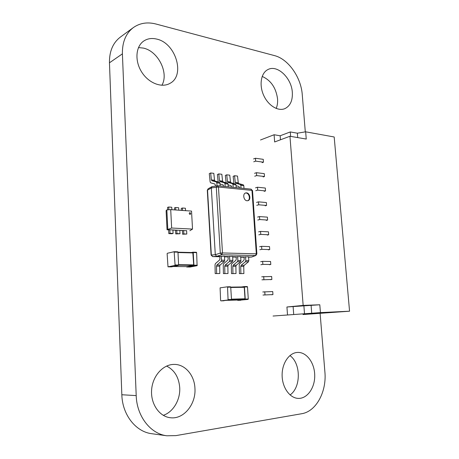<?xml version="1.0" encoding="UTF-8"?>
<svg xmlns="http://www.w3.org/2000/svg" width="459" height="459" viewBox="0 0 459 459"><rect width="100%" height="100%" fill="white"/><g stroke="black" fill="none" stroke-linecap="round" stroke-linejoin="round"><path stroke-width="0.69" d="M305.298 131.876L302.257 94.657C301.104 77.399 288.327 59.033 274.499 55.608L155.974 24.017C147.437 21.831 139.903 23.013 133.374 27.563C125.852 33.352 122.192 42.108 122.404 53.846L136.203 395.606C136.771 416.29 150.552 433.921 166.869 435.78L175.963 435.608L301.695 413.725C316.262 411.494 326.797 391.516 324.897 371.974L320.124 313.468M133.374 27.563L120.367 37.087C112.931 42.807 109.294 51.374 109.46 62.803L121.836 394.746C122.318 414.787 135.801 431.885 151.86 433.721L166.869 435.78M276.18 108.456C277.356 105.656 277.815 102.477 277.557 98.926C276.037 87.824 270.908 80.331 262.181 76.429M292.326 92.408C291.62 78.07 277.345 64.335 267.93 69.561C261.079 72.843 258.951 84.737 263.558 95.093C268.067 105.49 278.039 111.629 284.924 108.617C290.266 105.937 292.733 100.538 292.326 92.408M161.889 85.271C169.107 73.165 158.24 51.11 143.311 48.08L138.475 47.575M156.674 39.078C151.803 37.908 147.494 38.562 143.747 41.035C135.663 46.445 134.59 60.858 141.642 71.971C148.584 83.148 161.677 88.203 169.899 83.395C185.545 75.643 175.849 43.026 156.674 39.078M163.255 415.343C173.301 412.073 180.479 399.663 179.721 387.654C178.867 377.287 174.489 370.086 166.6 366.058M194.937 388.251C194.421 375.106 185.006 364.142 174.07 364.406C163.077 364.343 152.577 375.869 151.613 389.88C150.512 403.886 159.411 416.772 170.582 417.753C183.893 419.451 196.165 403.954 194.937 388.251M290.077 394.941C301.202 387.304 300.949 363.195 289.904 355.582M297.013 352.466C288.786 353.155 281.832 363.671 282.119 375.651C282.308 387.631 289.778 398.085 298.155 398.389C307.232 398.888 314.966 387.838 314.731 375.445C314.65 363.052 306.773 352.145 297.845 352.414L297.013 352.466M186.618 230.734L167.822 229.678L166.852 209.889L170.719 209.625L191.541 211.094L192.522 229.087L171.637 228.025L170.719 209.625M183.64 230.59L179.819 230.401M176.795 230.257L172.917 230.068M169.847 229.919L167.036 229.781L166.101 210.67L166.852 209.889M167.036 229.781L171.637 228.025M189.837 230.751L192.522 229.087M190.015 214.405L190.221 214.382C190.95 213.538 190.778 212.959 189.705 212.649C189.005 213.32 189.108 213.911 190.015 214.405M190.124 214.405C190.737 213.601 190.565 213.028 189.613 212.683M172.905 229.925L173.083 233.424L170.014 233.287L169.836 229.775M170.014 233.287L168.814 233.602L171.884 233.74L173.083 233.424M168.814 233.602L168.631 229.856M179.813 230.263L179.991 233.734L176.962 233.597L176.784 230.114M176.962 233.597L175.763 233.918L179.991 233.734M175.763 233.918L175.573 230.194M186.612 230.596L186.796 234.044L183.812 233.906L183.629 230.447M183.812 233.906L182.602 234.222L186.796 234.044M182.602 234.222L182.412 230.527M168.849 209.752L168.711 207.015L171.769 207.238L171.895 209.706M167.65 209.838L167.529 207.393L168.711 207.015M175.757 209.981L175.636 207.52L178.649 207.743L178.775 210.193M174.54 209.895L174.443 207.898L175.636 207.52M182.579 210.463L182.452 208.019L185.419 208.237L185.551 210.67M181.357 210.377L181.253 208.392L182.452 208.019M191.437 252.525L192.998 252.186L193.228 252.548L193.916 265.182L193.692 265.641L186.733 266.995L190.118 267.023L197.1 265.681L196.624 252.634L196.395 252.272L193.032 252.192M186.733 266.995L186.474 266.627M186.876 266.633L173.295 266.507L186.847 266.627M186.905 266.627L193.486 265.348L193.704 264.883L192.826 252.559L177.966 252.192L192.826 252.559M168.005 266.828L167.133 253.747L167.346 253.276L174.162 251.71L175.068 264.969L174.856 265.445L168.005 266.828L171.528 266.857L178.402 265.48L178.62 265.009L177.966 252.169L177.736 251.796L174.231 251.71M220.096 287.856L227.291 286.812L227.549 287.185L228.083 299.991L220.871 300.863L220.607 300.49L220.096 287.856M227.314 286.818L230.47 286.772L230.722 287.139L231.491 299.463L228.307 299.549M224.044 300.771L220.859 300.863L231.267 299.899L231.491 299.463M243.993 286.932L230.722 287.116L243.993 286.932L244.251 287.3L245.003 298.78L244.773 299.211L237.86 300.031M241.457 286.973L244.154 286.588L244.435 286.95L245.226 299.079L244.997 299.509L237.71 300.37L237.446 300.043M247.229 286.548L244.177 286.588L247.229 286.548L247.487 286.909L248.285 298.993L245.226 299.079M240.745 300.278L237.699 300.37L248.061 299.417L248.285 298.993M274.103 134.745L274.637 141.963L289.95 136.254L303.152 305.407L319.797 304.77L320.439 312.602L349.557 311.202L334.186 136.983L305.66 131.813L297.352 133.196L290.277 131.94L280.156 135.778L274.103 134.745L260.511 139.978M349.557 311.202L302.997 314.547M289.95 136.254L306.251 139.06L305.66 131.813M320.439 312.602L273.053 316.027M280.46 139.794L280.156 135.778M290.627 136.375L290.277 131.94M297.702 137.591L297.352 133.196M262.129 162.658L263.472 162.193L263.265 159.336L255.445 158.252L253.54 158.934M263.145 176.95L264.493 176.52L264.286 173.645L256.455 172.693L254.538 173.324M264.172 191.34L265.526 190.938L265.319 188.047L257.47 187.226L255.543 187.817M265.204 205.821L266.564 205.454L266.358 202.539L258.492 201.857L256.558 202.402M266.243 220.4L267.608 220.062L267.402 217.136L259.519 216.585L257.574 217.078M267.287 235.077L268.664 234.773L268.452 231.824L260.557 231.411L258.601 231.858M268.343 249.851L269.726 249.576L269.513 246.609L261.596 246.334L259.633 246.735M269.399 264.717L270.793 264.482L270.575 261.492L262.646 261.36L260.672 261.716M270.466 279.692L271.866 279.485L271.648 276.479L261.716 276.794M271.539 294.758L272.944 294.592L272.726 291.563L262.772 291.976M319.797 304.77L286.927 306.996L287.506 314.794M286.927 306.996L303.152 305.407M311.099 305.43L311.724 313.227M303.875 305.705L304.489 313.577M293.123 306.755L293.714 314.49M272.944 294.592L262.978 295.022M269.726 249.576L261.808 249.335L259.84 249.725M263.472 162.193L255.652 161.132L253.741 161.803M264.493 176.52L256.656 175.59L254.739 176.216M270.793 264.482L262.858 264.378L260.878 264.723M266.564 205.454L258.698 204.794L256.759 205.328M271.866 279.485L261.928 279.818M268.664 234.773L260.764 234.388L258.807 234.824M267.608 220.062L259.725 219.54L257.78 220.027M265.526 190.938L257.671 190.141L255.749 190.726M264.981 294.776L264.763 291.717M261.808 249.335L261.596 246.334M255.652 161.132L255.445 158.252M256.656 175.59L256.455 172.693M259.725 219.54L259.519 216.585M258.698 204.794L258.492 201.857M262.858 264.378L262.646 261.36M260.764 234.388L260.557 231.411M263.914 279.525L263.701 276.49M257.671 190.141L257.47 187.226M247.08 200.761L247.929 200.681C251.205 199.946 249.977 192.992 246.546 192.86L245.645 192.946C242.386 193.709 243.66 200.675 247.08 200.761M247.676 200.738C250.712 199.688 249.335 193.136 246.053 193.015L245.404 193.038M248.571 257.006L251.406 257.063L255.502 255.554L221.68 254.762L216.677 256.323L212.706 256.592L211.335 254.974L207.543 190.089L211.335 187.978L215.294 254.688L220.291 253.116L216.304 187.203L211.335 187.978L211.943 186.664L217.664 185.752L251.148 189.154L251.974 190.393L218.467 187.037L222.489 252.961L256.323 253.821L251.974 190.393L252.525 190.588L250.964 189.16M240.688 256.833L244.802 256.925L244.05 256.965L244.199 259.283L243.798 260.46L239.627 263.914L239.225 264.998L239.403 273.633L243.89 273.558L239.403 273.633M232.656 256.661L236.861 256.753L236.115 256.793L236.265 259.134L235.863 260.322L231.709 263.81L231.313 264.906L231.479 273.621L236.018 273.547L231.479 273.621M224.474 256.489L228.777 256.581L228.031 256.621L228.18 258.979L227.779 260.184L223.648 263.701L223.246 264.809L223.407 273.604L227.991 273.53L223.407 273.604M211.943 186.664L208.122 188.798L207.307 190.273L211.094 255.084L215.294 254.688L216.677 256.323L220.538 256.403L219.798 256.449L219.941 258.83L219.54 260.041L215.426 263.592L215.03 264.711L215.179 273.587L219.821 273.512L215.179 273.587M244.802 256.925L248.554 256.742L248.818 260.66L248.411 261.837L244.148 265.331L243.74 266.415L243.89 273.558M220.538 256.403L224.457 256.22L224.703 260.247L224.302 261.458L220.091 265.055L219.689 266.168L219.821 273.512M228.777 256.581L232.638 256.397L232.891 260.385L232.489 261.584L228.261 265.147L227.859 266.254L227.991 273.53M236.861 256.753L240.671 256.57L240.929 260.523L240.522 261.71L236.276 265.239L235.874 266.335L236.018 273.547M252.525 190.588L256.874 253.907L256.323 253.821L255.502 255.554L255.847 255.491L251.733 257.011L248.583 257.195M217.004 185.803L216.826 182.889L216.298 181.953L211.892 180.726L211.381 179.888L210.664 172.974L209.275 173.64L210.136 181.965L210.641 182.808L214.961 184.03L215.552 186.033M210.664 172.974L213.802 173.336L214.519 180.226L215.03 181.064L211.892 180.726M220.148 186.004L219.976 183.216L216.826 182.889M216.298 181.953L219.454 182.286L215.03 181.064M219.454 182.286L219.976 183.216M225.151 186.515L224.973 183.738L224.445 182.82L220.01 181.592L219.5 180.76L218.771 173.909L217.377 174.563L218.151 181.93M218.771 173.909L221.846 174.265L222.581 181.093L223.091 181.919L220.01 181.592M220.027 184.007L223.103 184.874L223.665 186.365M228.243 186.83L228.071 184.065L224.973 183.738M224.445 182.82L227.538 183.147L223.091 181.919M227.538 183.147L228.071 184.065M233.155 187.329L232.977 184.575L232.443 183.663L227.98 182.441L227.463 181.615L226.729 174.827L225.323 175.47L226.115 182.751M226.729 174.827L229.752 175.177L230.493 181.942L231.009 182.762L227.98 182.441M228.123 184.868L231.095 185.7L231.663 187.174M236.19 187.639L236.012 184.897L232.977 184.575M232.443 183.663L235.478 183.984L231.009 182.762M235.478 183.984L236.012 184.897M241.009 188.127L240.832 185.402L240.298 184.495L235.811 183.279L235.289 182.458L234.543 175.728L233.132 176.365L233.929 183.56M234.543 175.728L237.51 176.072L238.261 182.78L238.783 183.594L235.811 183.279M236.069 185.717L238.944 186.509L239.512 187.972M243.999 188.431L243.815 185.711L240.832 185.402M240.298 184.495L243.276 184.811L238.783 183.594M243.276 184.811L243.815 185.711M219.689 266.168L216.51 266.134L216.637 273.507M224.302 261.458L221.112 261.406L216.912 265.015L220.091 265.055M221.267 256.151L221.513 260.19L224.703 260.247M216.51 266.134L216.912 265.015M221.112 261.406L221.513 260.19M227.859 266.254L224.732 266.22L224.87 273.524M232.489 261.584L229.357 261.538L225.134 265.113L228.261 265.147M229.511 256.329L229.758 260.333L232.891 260.385M224.732 266.22L225.134 265.113M229.357 261.538L229.758 260.333M235.874 266.335L232.805 266.306L232.948 273.541M240.522 261.71L237.452 261.664L233.212 265.204L236.276 265.239M237.601 256.506L237.854 260.471L240.929 260.523M232.805 266.306L233.212 265.204M237.452 261.664L237.854 260.471M243.74 266.415L240.734 266.386L240.877 273.553M248.411 261.837L245.393 261.791L241.136 265.296L244.148 265.331M245.542 256.679L245.8 260.609L248.818 260.66M240.734 266.386L241.136 265.296M245.393 261.791L245.8 260.609M122.404 53.846L109.46 62.803M136.203 395.606L121.836 394.746M193.692 265.641L197.1 265.681M193.916 265.182L197.318 265.216M193.228 252.548L196.624 252.634M177.983 252.553L193.05 252.92M178.603 264.711L193.704 264.883M178.608 265.187L193.486 265.348M174.856 265.445L178.402 265.48M175.068 264.969L178.62 265.009M174.42 252.077L177.966 252.169M230.722 287.139L227.549 287.185M231.267 299.899L228.083 299.991M237.888 300.031L227.75 300.324L237.877 300.031M244.773 299.211L231.491 299.584M245.003 298.78L231.474 299.153M244.251 287.3L230.745 287.489M247.487 286.909L244.435 286.95M248.061 299.417L244.997 299.509M211.094 255.084L212.66 256.592L219.815 256.742L212.534 256.581M224.497 256.839L228.048 256.914L224.497 256.845M232.679 257.011L236.133 257.086L232.679 257.017M240.711 257.183L244.068 257.252L240.711 257.183M218.467 187.037L217.664 185.752L217.239 185.763L216.304 187.203L218.467 187.037M222.489 252.961L220.291 253.116L221.68 254.762L222.489 252.961M211.381 179.888L214.519 180.226M219.5 180.76L222.581 181.093M227.463 181.615L230.493 181.942M235.289 182.458L238.261 182.78M186.704 267L190.089 267.029M192.998 252.186L196.395 252.272M167.977 266.828L171.5 266.863M174.196 251.704L177.736 251.796M230.47 286.772L227.291 286.812M255.847 255.491L256.874 253.907M208.122 188.798L207.307 190.273M248.583 257.201L251.469 257.063"/></g></svg>
